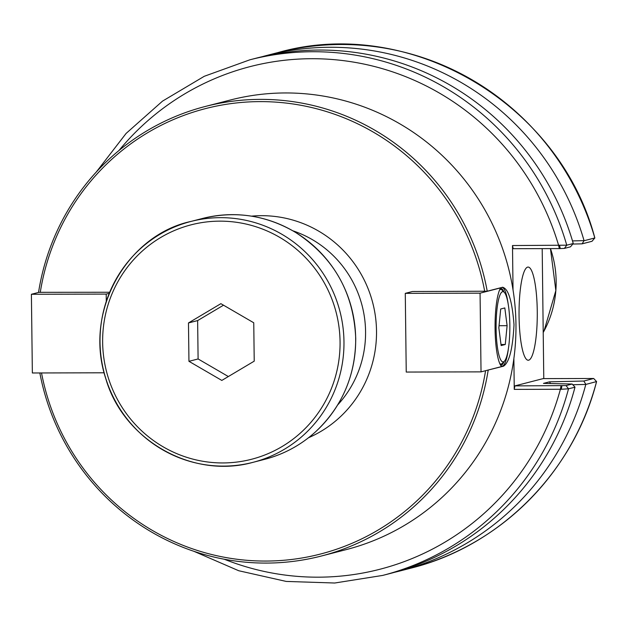 <?xml version="1.0" encoding="UTF-8"?>
<svg xmlns="http://www.w3.org/2000/svg" width="628" height="628" viewBox="0 0 628 628"><rect width="100%" height="100%" fill="white"/><g stroke="black" fill="none" stroke-linecap="round" stroke-linejoin="round"><path stroke-width="0.94" d="M566.071 385.6L572.147 384.03L543.463 383.386L549.508 381.832L583.805 381.031L593.688 378.488L543.126 378.613L514.866 385.89L514.254 389.384L561.322 389.266L568.513 388.795L574.981 387.225A266.225 260.746 75.6 0 1 389.14 573.756L382.633 575.429A266.225 260.746 -104.4 0 0 568.513 388.795L566.071 385.6L514.866 385.89M519.058 315.994A46.59 9.122 -90.1 0 1 528.046 267.065A46.59 9.122 -90.1 0 1 537.278 313.631A46.59 9.122 -90.1 0 1 528.274 360.244A46.59 9.122 -90.1 0 1 519.058 315.994M561.919 385.773L561.322 389.266M572.147 384.03L574.989 387.131M549.508 381.832L550.52 383.543M572.799 384.736L585.798 384.438L596.569 381.573A266.225 260.746 75.6 0 1 410.696 568.207L399.958 570.97A266.225 260.746 75.6 0 1 394.533 572.304M583.805 381.031L585.846 384.336M593.688 378.488L596.569 381.573M559.564 245.422L560.247 248.578L564.391 248.405L570.475 246.835L573.238 243.523L566.754 245.195L512.495 245.54L513.037 289.963M512.495 245.54L513.186 248.696L560.247 248.578M261.805 56.795A266.225 260.746 75.6 0 1 267.206 55.343L277.945 52.571A266.225 260.746 75.6 0 1 594.81 237.965L592.008 241.293L582.132 243.837L584.048 240.634L572.493 240.909M594.81 237.965L584.095 240.728M572.791 244.056L582.132 243.837M564.391 248.405L566.754 245.195A266.225 260.746 -104.4 0 0 249.881 59.801L256.389 58.121A266.225 260.746 75.6 0 1 573.231 243.421L573.238 243.523M267.206 55.343A266.225 260.746 75.6 0 1 584.048 240.634M585.798 384.438A266.225 260.746 75.6 0 1 399.958 570.97M513.877 358.549L514.254 389.384M543.777 378.613L542.192 248.625M292.868 230.806A106.485 104.303 75.6 0 1 337.691 404.919M251.506 216.158A115.803 113.425 75.6 0 1 372.796 303.057A115.803 113.425 75.6 0 1 308.552 437.724M412.431 291.51L487.226 291.219A232.148 227.375 -104.4 0 0 205.489 106.415A232.148 227.375 -104.4 0 0 38.551 292.326L109.641 292.256M106.281 301.259L106.195 294.085L109.209 293.315M104.099 372.796L32.358 372.977L31.4 294.273L106.195 294.085M485.577 370.701A230.013 225.287 75.6 0 1 266.343 561.055A230.013 225.287 75.6 0 1 41.526 372.954M40.255 292.428A230.013 225.287 75.6 0 1 260.149 101.61A230.013 225.287 75.6 0 1 484.69 291.337M502.047 366.21L503.46 366.202C509.23 362.654 512.746 348.83 514.01 324.755C512.158 300.914 508.319 288.425 502.494 287.286L502.887 287.239M412.015 291.62L405.28 293.355L406.238 372.059L481.032 371.87L480.067 293.166L500.689 287.86A40.467 7.921 89.9 0 0 495.068 328.358A40.467 7.921 89.9 0 0 501.489 366.399A40.467 7.921 89.9 0 0 501.654 366.564L481.032 371.87M501.654 366.564L502.408 366.1A39.399 7.709 89.9 0 0 508.327 349.121M508.217 304.344A39.399 7.709 89.9 0 0 502.141 287.381M405.28 293.355L480.067 293.166M507.102 325.681L505.265 344.497L501.136 345.557L498.844 327.808L500.689 309L504.818 307.94L507.102 325.681L499.048 325.704M505.265 344.497L500.995 344.505M38.889 292.342L31.4 294.273M509.842 324.982A35.144 6.877 -90.1 0 1 504.433 361.179A35.144 6.877 -90.1 0 1 496.096 326.764A35.144 6.877 -90.1 0 1 504.26 292.31A35.144 6.877 -90.1 0 1 509.842 324.982M504.26 292.31L502.251 290.23A37.272 7.293 89.9 0 0 500.791 289.484A37.272 7.293 89.9 0 0 499.558 290.018M499.739 363.486A37.272 7.293 89.9 0 0 500.979 364.02A37.272 7.293 89.9 0 0 502.431 363.267L504.433 361.179M504.151 361.477A38.339 7.505 -90.1 0 1 500.979 365.088A38.339 7.505 -90.1 0 1 500.485 365.009M500.296 288.503A38.339 7.505 -90.1 0 1 500.791 288.417A38.339 7.505 -90.1 0 1 503.978 292.012M487.226 291.219L502.494 287.286M503.46 366.202L487.689 370.159M39.839 372.954A232.148 227.375 -104.4 0 0 321.253 556.047A232.148 227.375 -104.4 0 0 488.184 370.135M205.489 106.415L230.429 99.993A232.148 227.375 75.6 0 1 508.499 268.117A232.148 227.375 75.6 0 1 346.185 549.626L321.253 556.047M253.751 322.776L254.222 361.155L221.817 380.427L188.95 361.32L188.478 322.941L220.883 303.669L253.751 322.776M228.349 376.541L198.103 358.957L197.632 320.586L223.505 305.2M188.95 361.32L198.103 358.957M188.478 322.941L197.632 320.586M224.212 559.21A259.568 254.23 75.6 0 0 560.396 389.266L561 385.78M559.328 248.578L558.637 245.422A259.568 254.23 75.6 0 0 365.363 64.37A259.568 254.23 75.6 0 0 118.982 150.5M544.013 331.027L555.851 290.576L550.45 248.602A101.799 99.711 75.6 0 1 544.013 331.027L543.22 332.51M340.062 341.758A121.055 118.566 75.6 0 1 163.272 446.893A121.055 118.566 75.6 0 1 160.713 237.494A121.055 118.566 75.6 0 1 340.062 341.758M343.971 341.577A124.375 121.824 -104.4 0 0 190.991 221.433A124.375 121.824 -104.4 0 0 104.028 372.255A124.375 121.824 -104.4 0 0 253.013 462.334A124.375 121.824 -104.4 0 0 343.971 341.577M355.676 338.571A124.375 121.824 75.6 0 1 264.71 459.319L253.013 462.334C191.611 479.486 123.214 439.341 105.865 378.904C82.88 309.604 128.646 234.636 190.991 221.433L202.695 218.418A124.375 121.824 75.6 0 1 355.676 338.571M96.265 172.064L126.118 133.411L162.542 101.108L204.281 76.286L249.881 59.801M193.903 551.305L238.711 570.734L286.203 581.426L334.74 583.012L382.633 575.429M596.6 381.518C573.686 472.06 499.943 546.117 410.696 568.207M594.849 238.02C559.54 103.047 409.393 15.182 277.945 52.571M500.791 289.484L499.802 289.484M500.979 364.02L499.982 364.028M202.695 218.418C235.241 210.561 266.107 215.161 295.286 232.234C333.601 257.095 353.752 292.522 355.738 338.539C355.526 375.599 342.142 406.693 315.578 431.805C300.828 445.142 283.872 454.311 264.71 459.319"/></g></svg>
